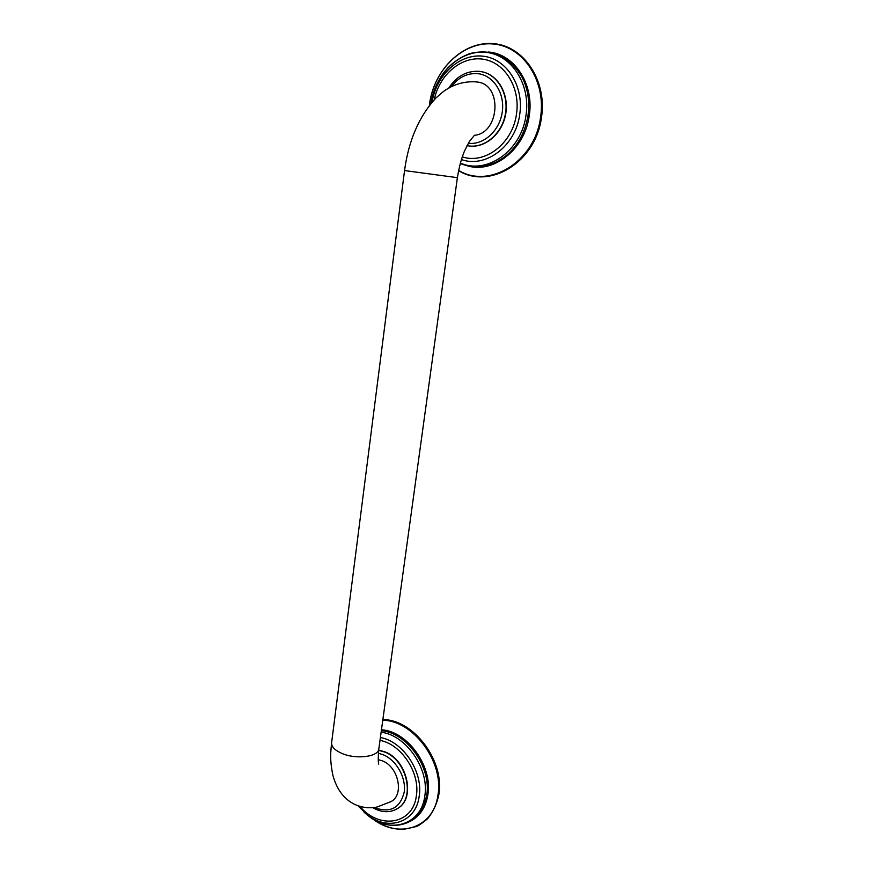 <?xml version="1.0" encoding="UTF-8"?>
<svg xmlns="http://www.w3.org/2000/svg" width="873" height="873" viewBox="0 0 873 873"><rect width="100%" height="100%" fill="white"/><g stroke="black" fill="none" stroke-linecap="round" stroke-linejoin="round"><path stroke-width="1.31" d="M482.714 71.935L482.867 71.968C498.821 75.569 509.417 95.397 505.576 114.723C501.931 134.104 485.017 148.268 469.117 145.955L468.812 145.922C484.711 148.224 501.637 134.06 505.281 114.669C509.123 95.332 498.516 75.504 482.562 71.892L479.168 71.324M474.377 135.348C500.054 132.991 502.608 83.852 476.887 81.986L476.44 81.931M457.387 177.688L378.871 748.608C379.035 756.815 356.009 759.848 341.583 753.268C334.872 750.245 331.533 746.819 331.576 742.999C330.769 752.33 329.558 758.321 332.799 774.973C336.618 789.257 343.864 799.035 354.547 804.317C361.935 807.667 369.443 808.562 377.071 807.023L390.984 801.621C404.472 794.91 398.459 766.745 382.33 760.852L378.249 759.63M378.675 750.093L384.949 751.86C407.047 759.892 415.908 797.878 398.121 808.169L397.968 808.256M462.264 156.867C485.028 164.582 512.735 143.467 516.5 113.937C520.526 87.747 504.79 62.234 483.096 59.2C461.457 55.828 439.283 74.794 434.274 99.708M461.391 159.53C485.595 168.445 515.692 146.097 519.741 114.363C524.127 86.045 506.635 58.622 483.075 56.188C459.58 53.351 436.227 75.067 432.091 102.141M460.366 163.065C486.752 174.927 521.454 150.865 526.004 115.28C530.839 84.397 511.502 54.562 485.748 52.336C460.06 49.663 434.961 73.899 431.044 103.374M460.235 163.535C476.516 169.831 492.143 166.929 507.115 154.827C518.344 144.842 525.295 131.768 527.979 115.618C529.9 101.792 527.969 89.046 522.174 77.391C509.592 56.199 492.165 48.244 469.881 53.548C448.536 61.776 435.572 78.395 431.011 103.407M467.23 165.805C493.409 173.836 524.804 149.589 529.213 115.825C534.494 84.637 514.579 53.897 488.465 52.02M458.62 170.421C489.458 189.245 534.822 161.756 540.54 117.429C546.334 81.2 523.374 46.214 493.092 43.966C462.876 41.173 433.761 69.927 429.56 104.269L429.418 105.382M468.299 143.27C483.675 145.278 499.749 130.754 502.27 111.919C505.02 93.116 493.278 75.056 477.586 73.627C467.219 72.972 458.456 77.326 451.297 86.678M474.476 135.217L469.27 141.666L464.436 151.149C461.391 158.537 459.045 167.376 457.397 177.666L404.548 170.562C408.586 140.553 419.051 116.371 435.933 98.005C446.168 88.85 444.957 90.519 450.654 87.016C458.707 83.033 467.12 81.309 475.883 81.866L476.887 81.986M404.548 170.562L331.653 742.432M374.441 807.449L375.772 808.092C390.722 813.014 400.194 807.732 404.188 792.269C406.382 777.876 396.386 760.132 383.171 754.73L378.358 753.246M372.771 807.634L376.077 809.358C383.989 812.763 391.235 812.425 397.826 808.354C415.624 798.075 406.753 760.067 384.644 752.035L378.642 750.3M359.938 806.39C379.166 829.863 413.049 824.505 416.345 795.925C420.371 772.987 401.253 744.112 379.995 740.391M364.106 812.261L368.744 816.168L357.875 805.714L367.391 814.956C388.212 831.576 415.995 822.399 419.16 796.438C423.47 772.016 402.988 741.286 380.388 737.532M381.326 730.723C406.883 732.567 431.731 767.411 426.69 795.314L424.169 804.742C415.821 827.069 388.387 831.838 368.744 816.168C391.213 834.119 421.321 824.265 424.78 796.176C429.647 769.048 406.087 735.044 381.119 732.218M410.43 821.242C419.935 816.157 425.74 807.372 427.857 794.877C433.019 766.483 407.375 731.083 381.457 729.784M372.836 818.961C398.928 839.346 433.783 827.844 437.919 795.248C444.117 761.791 413.005 720.312 382.767 720.28M458.576 170.672C489.775 189.932 535.727 162.225 541.456 117.582C547.284 81.233 524.204 45.974 493.572 43.65C463.017 40.824 433.739 69.775 429.516 104.269L429.363 105.458M448.842 88.009C456.524 76.246 466.608 70.68 479.081 71.313L482.867 71.968M467.011 145.616L468.779 145.911M378.751 764.159C378.085 762.227 378.107 757.218 378.795 749.132M372.651 818.841C382.625 826.076 392.959 829.579 403.675 829.35L416.345 826.513C418.243 825.945 421.975 823.37 427.53 818.809C433.019 812.206 436.773 804.229 438.803 794.888C445.034 760.983 413.518 719.319 382.854 719.614"/></g></svg>
